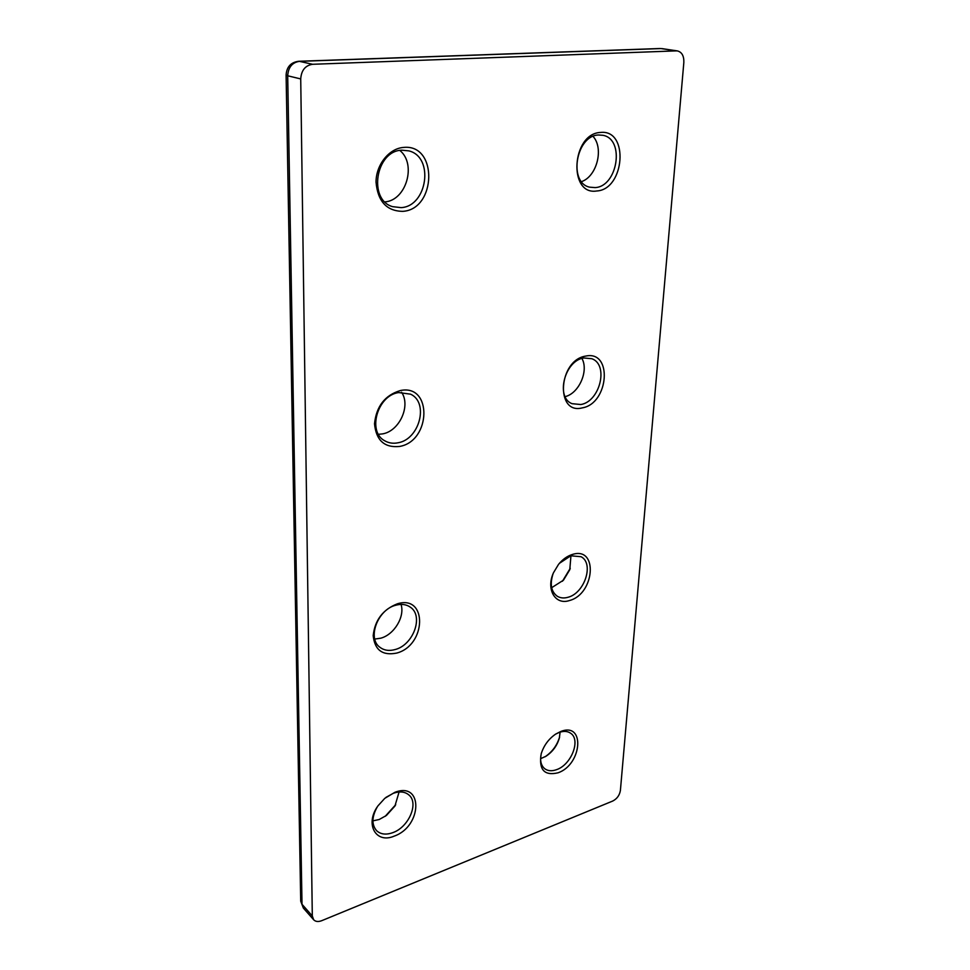 <?xml version="1.0" encoding="UTF-8"?>
<svg xmlns="http://www.w3.org/2000/svg" width="970" height="970" viewBox="0 0 970 970"><rect width="100%" height="100%" fill="white"/><g stroke="black" fill="none" stroke-linecap="round" stroke-linejoin="round"><path stroke-width="1.45" d="M572.591 554.391C598.393 546.28 594.768 594.016 569.523 600.515C555.349 605.486 545.746 589.396 553.518 572.688L558.538 564.37C562.709 559.266 567.401 555.943 572.591 554.391M552.997 573.961C549.735 584.231 551.142 591.651 557.229 596.211C560.357 598.102 563.97 598.454 568.093 597.253C584.667 593.119 594.295 563.364 581.054 556.719L570.821 555.786L559.411 563.315M562.442 581.248L570.251 568.299M570.954 555.749L569.778 569.717L563.473 580.169L551.663 587.699M581.927 358.463C588.948 370.819 578.969 393.444 565.158 396.621M585.771 356.075C612.931 350.097 608.869 403.581 582.327 407.861C555.131 415.148 558.259 360.064 585.771 356.075M580.8 404.526C599.945 401.641 609.039 364.696 591.833 358.718L583.867 357.978C564.698 360.416 555.276 397.47 572.033 403.678L580.8 404.526M401.556 392.232C411.001 405.836 399.397 431.165 382.544 433.893L378.47 434.317M400.295 390.558C432.584 383.574 431.129 441.241 399.543 446.455C384.459 447.946 376.117 440.38 374.517 423.781C376.324 406.345 384.908 395.263 400.295 390.558M398.003 442.793C419.464 439.434 429.189 402.635 410.589 394.172L398.67 392.559C377.269 395.372 367.036 432.05 384.945 440.901C388.873 443.12 393.226 443.751 398.003 442.793M401.034 604.407C405.084 616.556 394.257 634.61 380.786 638.187L374.759 639.06M397.397 603.801C427.746 594.355 426.461 645.317 396.718 653.077C382.544 655.902 374.699 650.082 373.195 635.629C374.881 620.109 382.944 609.5 397.397 603.801M395.287 649.5C413.475 644.832 423.866 615.914 410.346 607.184C406.333 604.371 401.495 603.704 395.869 605.207C377.742 609.427 366.902 638.357 379.961 647.317C384.193 650.482 389.297 651.21 395.287 649.5M600.624 132.441C629.3 129.216 624.716 189.574 596.732 190.981C568.008 195.782 571.56 133.375 600.624 132.441M595.095 187.598C617.647 186.664 625.141 139.171 602.976 135.303L598.575 134.988C575.925 135.376 568.141 182.966 589.699 187.174L595.095 187.598M593.058 136.394C604.116 148.374 596.841 176.467 581.563 181.608M399.846 150.435C416.845 164.16 406.163 200.475 384.957 201.881M403.617 147.428C438.088 143.705 436.439 209.496 402.744 211.351C386.642 211.108 377.742 201.36 376.033 182.117C376.008 164.791 389.128 148.361 403.617 147.428M401.095 207.629C427.333 206.416 434.463 156.91 408.819 150.871L401.859 150.18C375.632 150.714 367.921 199.953 392.607 206.658L401.095 207.629M545.019 756.806C552.233 751.944 557.095 745.324 559.617 736.945M560.114 732.107L559.338 738.061C557.083 745.76 552.633 751.811 546.013 756.224L540.605 758.685M560.83 731.465C585.395 721.692 582.133 764.542 558.077 772.799C544.231 776.036 538.605 769.683 541.212 753.751C543.818 745.506 548.632 738.958 555.652 734.096L560.83 731.465M541.248 753.617C539.781 760.456 540.933 765.476 544.703 768.701C547.917 771.065 551.93 771.368 556.731 769.598C571.378 764.651 580.969 739.855 570.687 733.271C567.608 731.113 563.764 730.822 559.181 732.435L555.543 734.169M385.138 816.376L395.712 804.7M399.082 791.993L394.923 806.058L386.412 815.467L379.221 819.492L372.916 820.862M394.826 792.344C423.466 781.044 422.326 826.391 394.22 836.116C375.802 844.167 364.538 823.979 378.045 805.755L384.799 798.334L394.826 792.344M377.233 806.967C371.728 816.873 371.534 824.791 376.663 830.744C380.761 834.418 386.157 835.049 392.874 832.624C408.758 827.143 419.052 803.196 408.964 795.024C405.011 791.653 399.822 791.071 393.383 793.266L385.914 797.413M312.595 64.287L676.405 50.877L660.982 48.561L299.427 61.352L312.595 64.287C305.308 65.426 301.343 70.301 300.724 78.934L287.702 75.781L302.01 904.282L312.304 915.959L300.724 78.934M312.304 915.959L313.637 919.754C315.541 921.694 318.233 922.009 321.713 920.688L612.7 801.05C617.005 798.843 619.575 795.303 620.4 790.441L683.838 62.456C684.044 55.993 681.934 52.15 677.496 50.937L676.405 50.877M298.675 61.28L299.427 61.352C292.2 62.456 288.296 67.269 287.702 75.781L286.101 75.005C286.671 66.881 290.867 62.298 298.675 61.28L660.073 48.512M286.101 75.005L300.712 901.191L303.343 908.053L313.637 919.754M569.778 569.717L569.984 569.063M559.338 738.061L559.581 737.103M546.013 756.224L545.176 756.721M394.923 806.058L395.275 805.439M677.496 50.937L662.073 48.621M300.712 901.191L303.343 908.053"/></g></svg>
